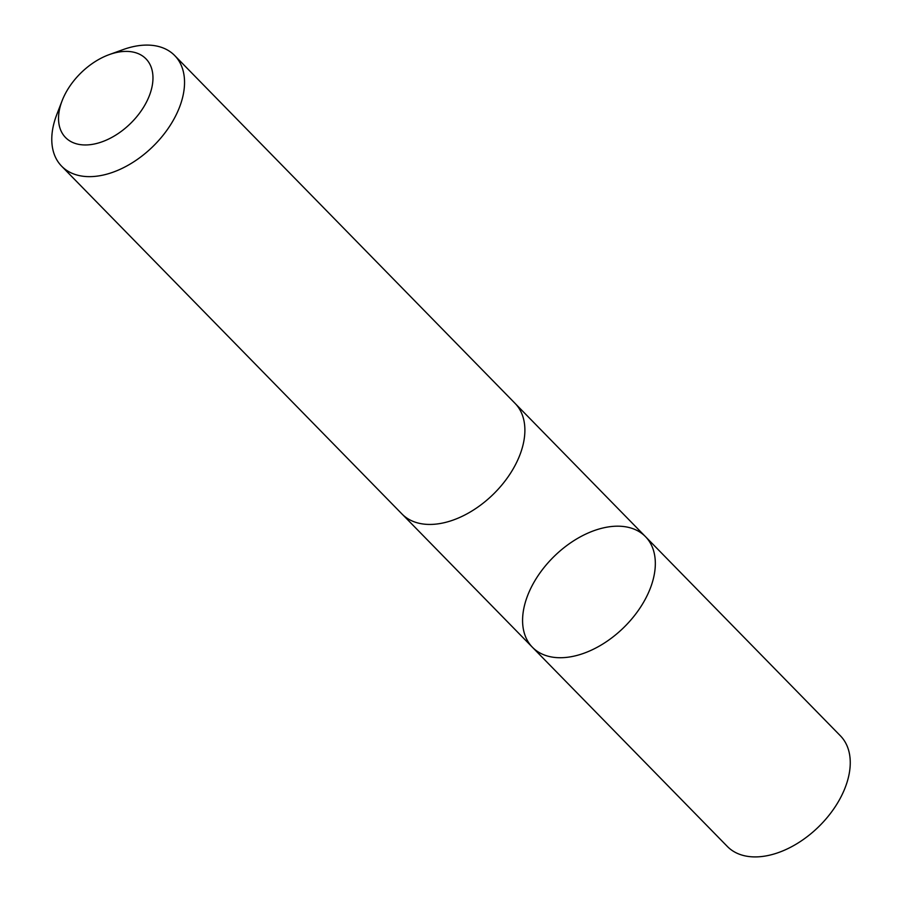 <?xml version="1.0" encoding="UTF-8"?>
<svg xmlns="http://www.w3.org/2000/svg" width="902" height="902" viewBox="0 0 902 902"><rect width="100%" height="100%" fill="white"/><g stroke="black" fill="none" stroke-linecap="round" stroke-linejoin="round"><path stroke-width="1.35" d="M561.439 657.716A79.083 49.768 135.6 0 1 532.428 647.275A79.083 49.768 135.6 0 1 554.144 556.387A79.083 49.768 135.6 0 1 645.482 536.645A79.083 49.768 135.6 0 1 638.729 609.865A79.083 49.768 135.6 0 1 561.439 657.716A79.083 49.768 135.6 0 1 532.428 647.275L727.339 846.459A79.094 49.779 -44.4 0 0 756.35 856.9A79.094 49.779 -44.4 0 0 833.651 809.049A79.094 49.779 -44.4 0 0 840.405 735.818L645.482 536.645A79.083 49.768 135.6 0 1 638.729 609.865A79.083 49.768 135.6 0 1 561.439 657.716M62.103 100.776L56.803 114.509A79.094 49.779 -44.4 0 0 61.629 166.182L401.976 513.982A79.094 49.779 -44.4 0 0 493.326 494.228A79.094 49.779 -44.4 0 0 515.042 403.341L174.695 55.541A79.094 49.779 -44.4 0 0 145.684 45.1A79.094 49.779 -44.4 0 0 123.134 49.587L109.289 54.594A56.262 35.403 -44.4 0 0 62.103 100.776A56.262 35.403 -44.4 0 0 87.201 144.918A56.262 35.403 -44.4 0 0 148.954 96.694A56.262 35.403 -44.4 0 0 125.322 51.403A56.262 35.403 -44.4 0 0 109.289 54.594M61.629 166.182A79.094 49.779 -44.4 0 0 152.979 146.44A79.094 49.779 -44.4 0 0 174.695 55.541M402.63 514.625L532.428 647.275M515.673 404.006L645.482 536.645"/></g></svg>
